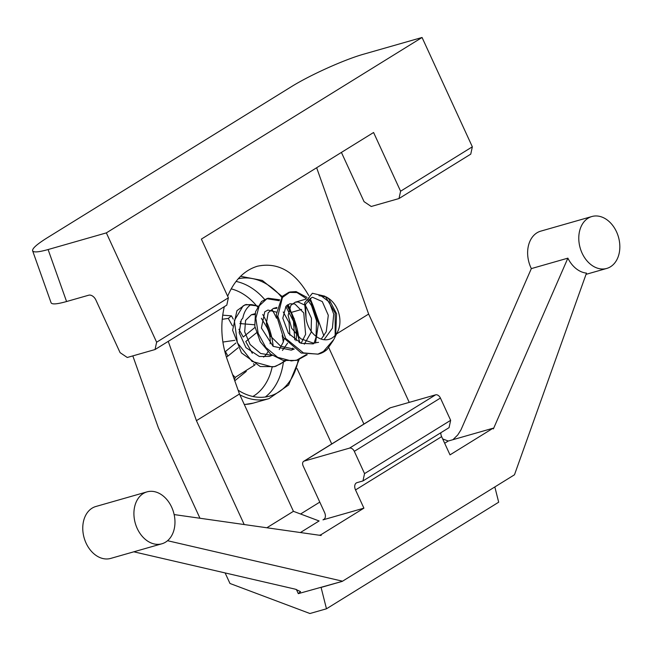 <?xml version="1.0" encoding="UTF-8"?>
<svg xmlns="http://www.w3.org/2000/svg" width="651" height="651" viewBox="0 0 651 651"><rect width="100%" height="100%" fill="white"/><g stroke="black" fill="none" stroke-linecap="round" stroke-linejoin="round"><path stroke-width="0.98" d="M143.269 493.531A27 19.904 -106 0 1 147.02 491.871A27 19.904 -106 0 1 169.911 503.85A27 19.904 -106 0 1 172.393 534.276A27 19.904 -106 0 1 161.863 543.788A27 19.904 -106 0 1 136.165 525.935A27 19.904 -106 0 1 143.269 493.531M147.02 491.871L95.876 506.494A27 19.904 74 0 0 84.15 537.921A27 19.904 74 0 0 110.711 558.412L161.863 543.788M588.138 218.183A27 19.904 -106 0 1 591.889 216.523A27 19.904 -106 0 1 618.45 237.005A27 19.904 -106 0 1 606.732 268.44A27 19.904 -106 0 1 601.093 268.936A27 19.904 -106 0 1 579.895 246.941A27 19.904 -106 0 1 588.138 218.183M591.889 216.523L540.737 231.146A27 19.904 74 0 0 531.338 268.603L460.941 429.92L457.718 434.998L452.917 439.694M296.376 589.44L298.313 593.647L342.271 581.367L514.477 474.782L586.478 273.111A27 19.904 -106 0 1 567.875 258.154L531.338 268.603M349.522 448.124A4.5 2.978 58.2 0 1 354.307 451.338L364.552 473.611L450.655 420.318L440.418 398.046A4.5 2.978 -121.8 0 0 435.625 394.832L349.522 448.124L304.22 461.079L390.323 407.786L435.625 394.832M364.552 473.611L362.965 480.934L449.068 427.642L450.655 420.318M567.875 258.154L493.385 428.911L493.059 428.22L450.012 454.862L441.63 436.642A6.746 4.467 58.2 0 1 440.833 432.744M390.323 407.786A4.5 2.978 -121.8 0 0 389.819 408.006L303.716 461.299A4.5 2.978 58.2 0 1 304.22 461.079M362.965 480.934L357.114 482.611A6.746 4.467 -121.8 0 0 356.357 482.944A6.746 4.467 -121.8 0 0 355.527 489.934L363.909 508.154L322.986 519.856A6.746 4.467 -121.8 0 0 323.75 519.522A6.746 4.467 -121.8 0 0 324.58 512.524L303.163 465.961A4.5 2.978 58.2 0 1 303.716 461.299M312.016 306.475L313.286 306.108L310.039 298.231M308.696 295.521C295.066 271.597 277.944 261.84 257.332 266.243C244.255 270.32 234.368 280.321 227.663 296.238M224.318 306.662C220.241 324.271 221.194 341.856 227.183 359.401L239.47 394.001L293.43 511.32L319.104 520.963L300.404 532.542M155.044 349.538L156.631 342.214L106.349 232.887L48.101 249.545C38.653 252.197 33.486 252.612 32.615 250.781L51.087 302.772C51.958 304.603 57.117 304.188 66.573 301.527L88.707 295.204A6.746 4.467 58.2 0 1 95.884 300.021L120.093 352.655L127.27 357.48L155.044 349.538L226.792 305.132L228.387 297.8L201.379 239.096L373.584 132.503L400.593 191.215L398.998 198.547L371.233 206.481L364.055 201.664L341.409 152.424M199.971 518.253L158.364 427.78L132.82 355.894M32.615 250.781C32.135 248.527 36.969 244.223 47.124 237.867L291.087 86.876C309.852 75.125 344.517 59.518 363.811 54.131L422.06 37.481L472.341 146.809L400.593 191.215M409.243 402.375L368.629 314.067L316.646 167.746M493.059 428.22L448.262 441.02L442.68 438.929M342.271 581.367L321.081 587.422L326.476 608.791L498.682 502.206L494.833 486.94M298.313 593.647L300.559 591.637L295.302 589.171L133.813 551.804M174.142 514.575L321.171 535.496L320.853 534.805L363.909 508.154M342.157 581.107L167.551 540.712M106.349 232.887L422.06 37.481M156.631 342.214L228.387 297.8M398.998 198.547L470.754 154.132L472.341 146.809M331.725 443.966L297.043 368.556M328.771 347.658L363.909 424.045M313.286 306.108L323.889 335.957M335.363 334.655L335.818 334.37M336.559 333.914L368.629 314.067M444.666 443.25L448.262 441.02M168.251 341.36L196.423 420.652L239.47 394.001M326.476 608.791L309.933 613.519L229.974 583.475L225.124 572.929M300.583 514.005L319.787 502.116M319.34 535.236L320.853 534.805M266.853 527.766L293.43 511.32M196.423 420.652L244.206 524.543M333.361 340.327L327.144 349.424A33.746 24.884 -106 0 1 319.446 353.786A33.746 24.884 -106 0 1 317.843 354.168L323.441 351.467L333.711 339.635M335.688 334.785L336.575 313.709L328.779 298.866L327.079 297.474M326.306 296.962L318.949 295.66A22.5 16.592 -106 0 1 328.071 298.052A22.5 16.592 -106 0 1 337.682 331.644A22.5 16.592 -106 0 1 329.007 339.35A22.5 16.592 -106 0 1 306.06 318.534L304.595 302.935L312.39 293.267L324.841 296.189M325.508 296.734L335.167 313.009L335.159 335.42M270.132 343.785A22.5 16.592 -106 0 0 266.479 326.753L261.36 318.266M254.891 314.588L251.376 314.75L245.582 320.39L244.678 331.831L250.106 344.509L260.669 353.493L272.264 355.397M282.444 350.425L287.587 343.134M289.874 335.184L289.036 322.473L283.25 311.967M276.756 308.305L273.298 308.484L268.171 312.773L266.324 323.58L270.8 336.404L280.727 346.251L294.203 349.131M304.318 344.208L311.121 332.352L311.455 318.274L306.173 306.8L305.156 305.685M304.229 304.831L298.044 301.958L295.22 302.219L290.875 305.311L288.133 315.385L291.615 328.226L300.852 338.829L313.212 343.053L318.542 342.336M324.019 339.732L332.409 328.177L333.735 314.14L329.186 301.958L321.26 295.912L318.949 295.66M257.869 306.027L246.322 304.505L243.132 305.864L234.336 320.552L237.395 342.8L252.035 361.419L272.338 366.977L275.837 366.244L285.472 360.923M293.568 349.31L293.772 348.814M296.018 340.725L296.628 334.565L294.228 318.746L286.822 305.425M279.718 299.802L268.245 298.231L267.008 298.646L259.236 305.815L255.843 318.274L258.162 333.312L265.811 347.447L277.676 357.342L291.347 360.923L297.743 359.946L307.248 354.705M315.507 343.036L318.437 323.637L310.918 301.901L308.745 299.167M307.044 297.417L296.107 291.599L290.167 291.982L282.453 297.442L277.822 316.215L285.683 338.422L303.423 352.891L317.843 354.168M306.06 318.534L305.547 304.269L311.756 297.483L312.602 297.295L322.286 301.568L328.299 315.279L326.241 331.75L321.228 339.106M313.164 343.874L301.153 343.337L288.393 333.255L282.811 318.201L285.968 306.271L289.841 303.765L294.911 304.001L303.748 312.911L305.62 334.337L301.087 343.313M294.106 349.058L291.241 350.148L273.119 346.324L261.401 328.023L264.762 311.813L267.927 310.055L276.325 312.13M284.145 338.723L283.209 342.174L279.246 349.563M272.175 355.332L269.319 356.406L259.342 356.496L245.956 347.626L239.202 332.783L241.244 319.966L242.823 318.087C244.019 312 246.729 307.5 250.936 304.57A33.746 24.884 -106 0 1 257.682 306.369M267.911 351.752A22.5 16.592 -106 0 1 263.59 357.098M240.3 321.74A111.313 56.336 -126.1 0 0 241.309 323.71M245.728 370.736A112.167 56.775 -126.1 0 0 246.273 371.428A111.313 8.137 -35.7 0 0 234.783 380.802M246.273 371.428L245.167 371.094M234.384 379.679L235.442 377.214L254.395 365.284L253.499 363.665M254.614 324.776L239.837 323.563M256.388 332.864L245.752 341.547L252.328 353.347M255.241 364.593L254.395 365.284M226.385 357.065L227.94 356.089L225.417 351.556L235.874 343.02M238.16 347.748L227.94 356.089M224.815 351.638L225.417 351.556M222.87 342.052L234.848 340.327M222.211 319.283L228.298 318.412L231.439 315.849L233.261 319.128M232.44 325.866L228.298 318.412M222.691 315.149L231.439 315.849M238.917 329.268L243.23 337.015L255.005 327.396M250.936 304.57L244.866 304.928L236.956 310.657L232.61 330.244L241.456 352.875L260.262 366.546L274.372 366.651L280.662 363.86L284.633 360.768M292.047 349.896L292.771 348.049M294.765 339.83L293.487 321.309L285.838 306.426M279.23 300.705L266.796 298.703L261.564 301.47L255.534 311.739L254.818 326.273L260.245 341.653L270.686 354.209L283.275 360.475L296.295 360.402L306.401 354.551M313.928 343.638L316.028 337.21L316.541 320.74L311.512 305.555L307.768 300.168M306.312 298.565L296.978 292.551L288.71 292.397L282.29 296.335L276.276 314.588L283.372 337.543L301.234 353.029L318.209 354.128L321.993 352.704L327.136 349.432M354.307 451.338L440.418 398.046M292.03 312.187L301.649 309.437M66.573 301.527L48.101 249.545M355.527 489.934L441.63 436.642M322.986 519.856L324.385 518.985M287.27 305.059A60.746 44.789 -106 0 1 289.15 308.248A60.746 44.789 -106 0 1 299.191 342.516M298.248 359.759A60.746 44.789 -106 0 1 238.128 390.209M238.217 278.783A60.746 44.789 -106 0 1 281.574 297.133M239.828 394.775A63.001 46.449 74 0 0 269.001 398.632L288.621 384.977L299.208 359.368M236.036 281.419A63.001 46.449 -106 0 1 264.672 299.476M272.305 310.104A63.001 46.449 -106 0 1 273.42 312.041A63.001 46.449 -106 0 1 276.504 318.176M282.184 335.566A63.001 46.449 -106 0 1 283.283 341.97M283.405 361.866A63.001 46.449 -106 0 1 265.323 397.004M269.001 398.632L253.394 403.091A63.001 46.449 -106 0 1 244.263 404.417M252.873 396.492A57.5 42.396 74 0 0 272.11 367.172M273.176 346.365A57.5 42.396 74 0 0 262.727 314.506M257.422 306.857A57.5 42.396 74 0 0 231.162 288.865M232.562 374.553A109.921 83.784 -133.3 0 0 235.149 377.458M606.732 268.44L586.03 274.356M328.071 298.052L326.306 296.954M337.682 331.644L333.727 339.643M251.376 314.75L255.062 313.692M273.29 308.476L276.919 307.443M295.212 302.21L306.003 299.126M299.973 342.874L289.654 307.573L287.921 304.611M282.143 296.482L262.32 280.443L240.561 276.301M253.394 403.091L244.337 404.572M274.372 366.676L275.837 366.253M296.295 360.41L297.759 359.987M318.217 354.136L319.446 353.786M244.857 304.912L246.322 304.489M266.78 298.638L268.245 298.223M288.702 292.372L290.167 291.957"/></g></svg>
